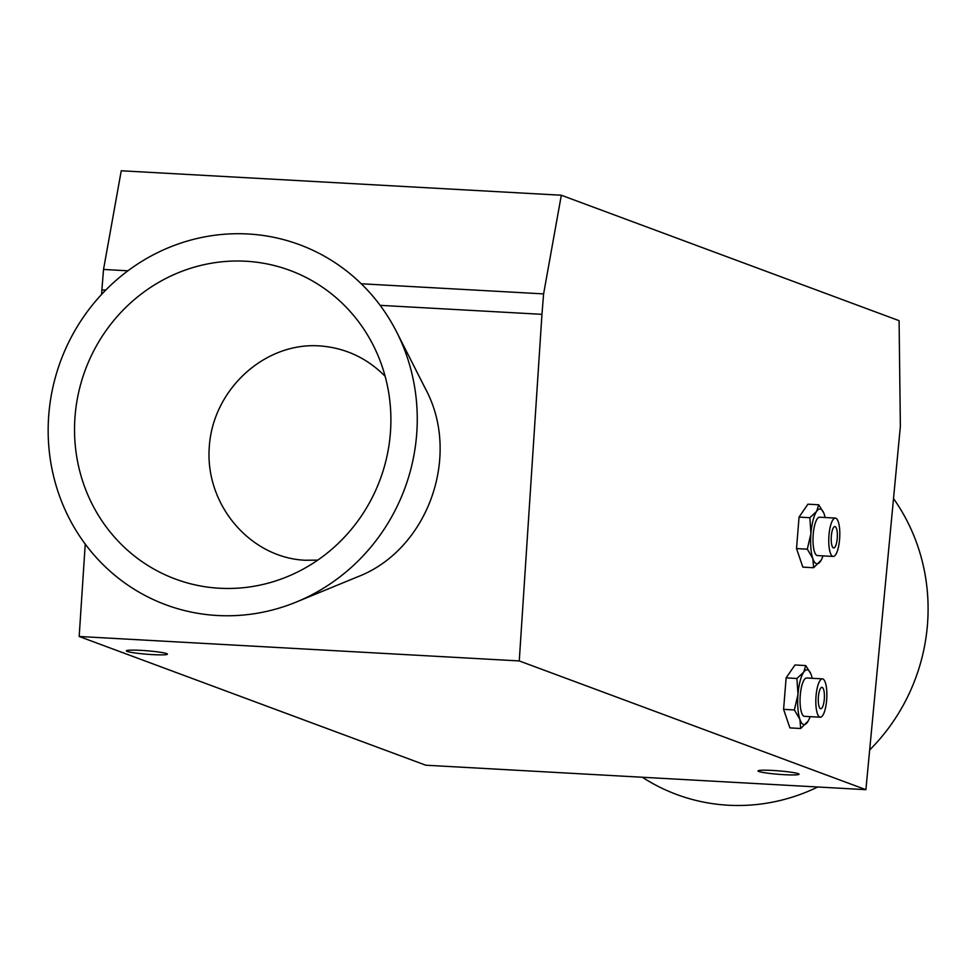 <?xml version="1.0" encoding="UTF-8"?>
<svg xmlns="http://www.w3.org/2000/svg" width="976" height="976" viewBox="0 0 976 976"><rect width="100%" height="100%" fill="white"/><g stroke="black" fill="none" stroke-linecap="round" stroke-linejoin="round"><path stroke-width="1.46" d="M818.376 696.937A10.712 3.038 -86.8 0 1 821.938 687.348A10.712 3.038 -86.8 0 1 824.305 699.145A10.712 3.038 -86.8 0 1 820.755 708.747A10.712 3.038 -86.8 0 1 818.376 696.937M831.32 536.166A10.712 3.038 -86.8 0 1 834.87 526.564A10.712 3.038 -86.8 0 1 837.249 538.362A10.712 3.038 -86.8 0 1 833.687 547.963A10.712 3.038 -86.8 0 1 831.32 536.166M826.66 700.012A19.203 5.441 93.2 0 0 822.414 678.869A19.203 5.441 93.2 0 0 816.034 696.071A19.203 5.441 93.2 0 0 820.279 717.214A19.203 5.441 93.2 0 0 826.66 700.012M839.592 539.24A19.203 5.441 93.2 0 0 835.346 518.085A19.203 5.441 93.2 0 0 828.966 535.287A19.203 5.441 93.2 0 0 833.211 556.442A19.203 5.441 93.2 0 0 839.592 539.24M385.142 376.285C366.756 357.777 344.723 347.639 319.054 345.858C264.093 342.381 212.609 389.961 209.254 447.337C205.094 504.677 249.99 557.613 305.012 560.248L317.761 560.126M820.279 717.214L804.517 716.347A19.203 5.441 -86.8 0 1 800.271 695.193A19.203 5.441 -86.8 0 1 806.652 677.991L822.414 678.869M833.211 556.442L817.449 555.564A19.203 5.441 -86.8 0 1 813.203 534.409A19.203 5.441 -86.8 0 1 819.584 517.207L835.346 518.085M245.867 261.239A164.615 157.282 110.4 0 1 371.856 342.6A164.615 157.282 110.4 0 1 284.504 577.792A164.615 157.282 110.4 0 1 219.551 588.247A164.615 157.282 110.4 0 1 75.079 415.983A164.615 157.282 110.4 0 1 245.867 261.239M812.178 678.296A27.438 7.759 93.2 0 0 811.276 674.977A27.438 7.759 93.2 0 0 810.849 673.843A27.438 7.759 93.2 0 0 803.687 672.159A27.438 7.759 93.2 0 0 797.99 694.351A27.438 7.759 93.2 0 0 799.893 719.361A27.438 7.759 93.2 0 0 807.481 722.179A27.438 7.759 93.2 0 0 808.238 720.935A27.438 7.759 93.2 0 0 810.056 716.652M825.123 517.524A27.438 7.759 93.2 0 0 824.208 514.193A27.438 7.759 93.2 0 0 823.793 513.059A27.438 7.759 93.2 0 0 816.619 511.375A27.438 7.759 93.2 0 0 810.922 533.567A27.438 7.759 93.2 0 0 812.825 558.577A27.438 7.759 93.2 0 0 820.413 561.395A27.438 7.759 93.2 0 0 821.17 560.151A27.438 7.759 93.2 0 0 822.988 555.869M217.367 615.502A192.052 183.488 -69.6 0 0 296.399 601.997A192.052 183.488 -69.6 0 0 396.659 332.023A192.052 183.488 -69.6 0 0 248.063 233.984A192.052 183.488 -69.6 0 0 48.8 414.519A192.052 183.488 -69.6 0 0 217.367 615.502M808.238 720.935L800.698 728.499L799.893 719.361L794.379 709.955L797.99 694.351L796.916 678.491L803.687 672.159L805.761 665.571L810.849 673.843M821.133 560.212L813.642 567.727L812.825 558.577L807.311 549.171L810.922 533.567L809.848 517.707L816.619 511.375L818.705 504.787L823.781 513.034M893.687 498.809A192.052 183.488 110.4 0 1 869.689 749.958M817.778 786.998A192.052 183.488 110.4 0 1 728.206 805.224A192.052 183.488 110.4 0 1 642.342 777.25M396.659 332.023L425.548 388.973C461.672 455.975 427.586 550.135 357.545 576.853L296.399 601.997M796.916 678.491L786.119 677.881L794.976 664.973L805.761 665.571M800.698 728.499L789.913 727.901L783.594 709.357L786.119 677.881M783.594 709.357L794.379 709.955M127.905 270.803L103.529 269.449L101.882 289.884L105.725 290.104M380.14 305.342L541.961 314.333L519.256 660.935L79.178 636.486L425.817 765.221L865.895 789.669L900.36 426.39L899.091 320.677L561.322 195.237L543.608 293.898L541.961 314.333M543.608 293.898L361.254 283.772M103.529 269.449L121.244 170.776L561.322 195.237M809.848 517.707L799.051 517.109L807.908 504.189L818.705 504.787M813.642 567.727L802.845 567.129L796.526 548.573L799.051 517.109M796.526 548.573L807.311 549.171M79.178 636.486L85.241 544.071M101.589 294.41L101.882 289.884M865.895 789.669L519.256 660.935M772.846 770.467A20.581 1.72 4.6 0 1 799.051 774.224A20.581 1.72 4.6 0 1 784.228 774.688A20.581 1.72 4.6 0 1 758.023 770.93A20.581 1.72 4.6 0 1 772.846 770.467M152.573 654.615A20.581 1.72 4.6 0 1 126.38 650.846A20.581 1.72 4.6 0 1 141.191 650.382A20.581 1.72 4.6 0 1 167.396 654.152A20.581 1.72 4.6 0 1 152.573 654.615"/></g></svg>
